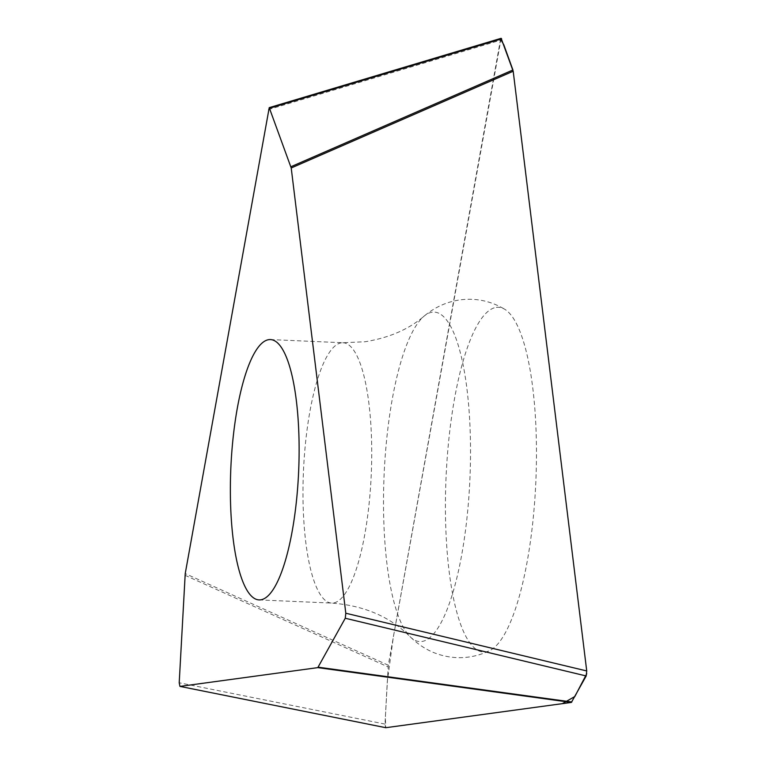 <?xml version="1.0" encoding="UTF-8"?>
<svg xmlns="http://www.w3.org/2000/svg" width="766" height="766" viewBox="0 0 766 766"><rect width="100%" height="100%" fill="white"/><g stroke="black" fill="none" stroke-linecap="round" stroke-linejoin="round"><path stroke-width="0.57" stroke-dasharray="3.83 2.87" d="M501.136 38.31L388.285 665.233L384.992 724.081L385.633 727.662M496.358 307.377A172.522 44.945 92.5 0 1 504.775 309.292A172.522 44.945 92.5 0 1 535.846 481.594A172.522 44.945 92.5 0 1 489.857 650.525A172.522 44.945 92.5 0 1 445.534 493.974A172.522 44.945 92.5 0 1 496.358 307.377M513.182 71.133L512.942 70.012M500.571 39.171L393.341 637.006L387.299 681.529L385.336 717.752L385.786 727.7M586.737 673.745L586.727 670.949M268.397 109.586L500.303 40.253M388.285 665.233L185.228 573.6M432.187 312.183A164.901 42.953 -87.5 0 0 424.01 316.205A164.901 42.953 -87.5 0 0 384.101 474.958A164.901 42.953 -87.5 0 0 410.002 636.594A164.901 42.953 -87.5 0 0 469.06 494.194A164.901 42.953 -87.5 0 0 432.187 312.183M185.037 575.285L388.094 666.927M384.992 724.081L179.206 682.784M341.445 342.823A130.287 33.943 -87.5 0 0 303.326 474.499A130.287 33.943 -87.5 0 0 331.659 603.081A130.287 33.943 -87.5 0 0 371.261 474.393A130.287 33.943 -87.5 0 0 343.044 342.747A130.287 33.943 -87.5 0 0 341.445 342.823M270.436 339.577L343.044 342.747L365.085 341.741C389.214 337.806 408.853 329.294 424.01 316.205C434.753 307.204 446.798 301.756 460.146 299.87C475.992 297.85 490.862 300.99 504.775 309.292M259.052 599.902L331.659 603.081C363.831 605.475 389.942 616.64 410.002 636.594C423.196 649.625 438.698 656.625 456.498 657.611C468.112 658.09 479.238 655.725 489.857 650.525"/><path stroke-width="1.15" d="M291.214 167.984L345.801 613.231L586.727 670.949L513.191 71.238L291.214 167.984L269.23 107.652L185.228 573.6L179.206 682.784L179.943 686.393L385.815 727.7L571.369 702.422L586.191 675.966L586.727 670.949L513.182 71.133M571.369 702.422L317.794 667.626L180.029 686.393M317.794 667.626L345.265 618.248L345.801 613.231M513.191 71.238L501.136 38.31L269.23 107.652M268.837 339.654A130.287 33.943 92.5 0 1 270.436 339.577A130.287 33.943 92.5 0 1 298.654 471.224A130.287 33.943 92.5 0 1 259.052 599.902A130.287 33.943 92.5 0 1 230.71 471.32A130.287 33.943 92.5 0 1 268.837 339.654M290.946 166.729L512.923 69.984L503.827 44.821L500.571 39.171M385.786 727.7L562.378 703.648L574.854 696.505L586.737 673.745M318.254 667.196L571.829 701.991M586.191 675.966L345.265 618.248M501.663 38.846L269.756 108.188M179.943 686.393L385.719 727.69"/></g></svg>
